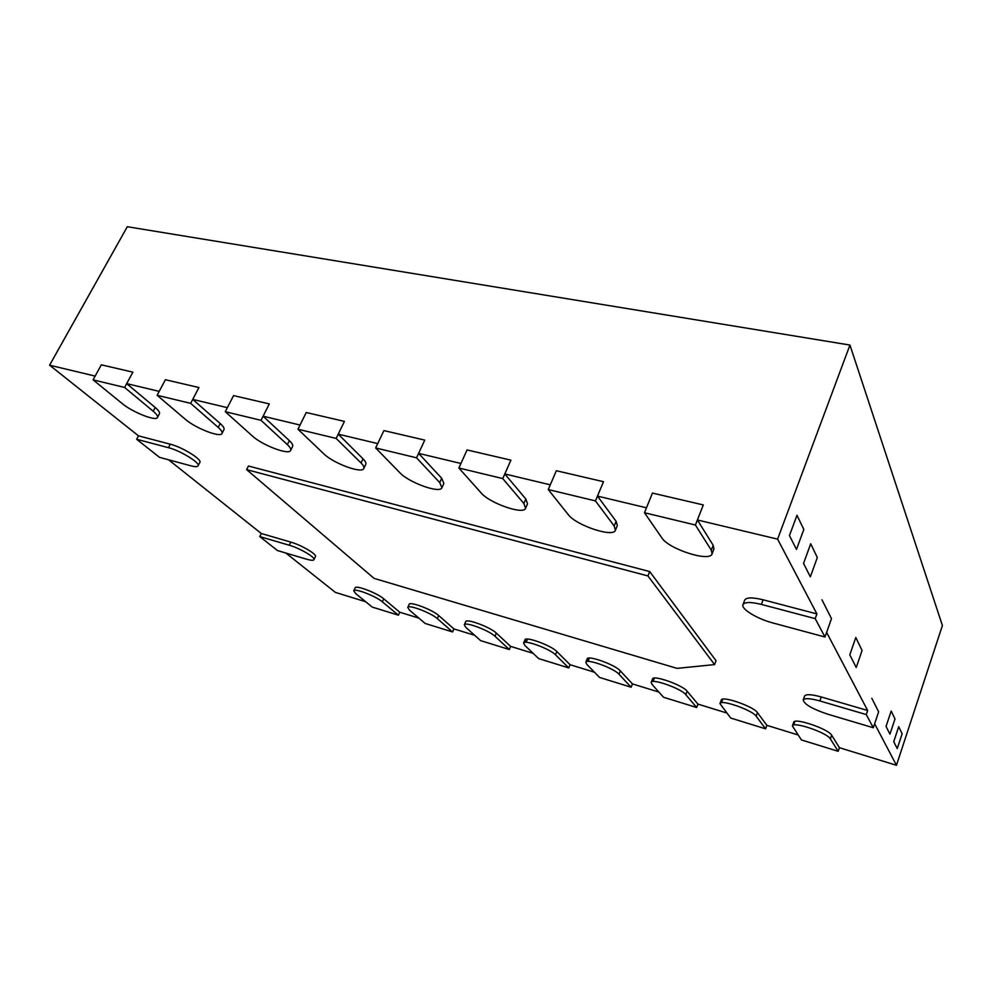 <?xml version="1.0" encoding="UTF-8"?>
<svg xmlns="http://www.w3.org/2000/svg" width="992" height="992" viewBox="0 0 992 992"><rect width="100%" height="100%" fill="white"/><g stroke="black" fill="none" stroke-linecap="round" stroke-linejoin="round"><path stroke-width="1.49" d="M136.636 439.27L159.489 457.337L190.898 465.818C195.015 466.897 197.408 466.91 198.078 465.856C200.533 463.028 180.42 450.616 168.442 447.677L136.636 439.27L138.458 435.835L49.6 365.192L127.311 226.722L849.946 345.055L942.4 625.53L896.458 765.278L839.443 747.708L831.643 735.208C828.556 728.971 794.121 717.328 793.674 722.312L794.046 723.751L794.865 721.444M418.934 618.14L399.751 612.225L383.718 598.808C377.332 593.117 355.644 584.809 355.161 587.834L353.772 590.823L355.793 593.687L372.236 607.079L398.424 615.189L382.354 601.822C375.943 596.155 354.243 587.822 353.772 590.823M474.709 635.326L453.927 628.916L438.712 615.548C432.574 609.77 409.646 601.115 409.15 604.364L407.762 607.426L409.522 610.13L425.196 623.472L452.588 631.954L437.348 618.648C431.185 612.882 408.245 604.202 407.762 607.426M533.15 653.331L510.632 646.387L496.335 633.094C490.507 627.229 466.19 618.19 465.682 621.674L464.306 624.824L465.818 627.353L480.624 640.634L509.318 649.512L494.983 636.281C489.13 630.428 464.802 621.364 464.306 624.824M594.481 672.229L570.065 664.702L556.797 651.508C551.341 645.544 525.462 636.083 524.954 639.828L526.206 642.196L527.508 639.084M658.886 692.069L632.437 683.922L620.31 670.852C615.3 664.801 587.661 654.881 587.152 658.899L588.157 661.056L589.372 658.068M726.628 712.95L697.946 704.109L687.109 691.188C682.632 685.075 652.996 674.634 652.5 678.95L653.282 680.896L654.373 678.082M797.977 734.923L766.866 725.338L757.454 712.616C753.622 706.428 721.73 695.429 721.258 700.067L721.829 701.766L722.784 699.174M365.664 601.722L335.37 592.385L285.87 553.04M873.295 727.744L827.923 714.24C812.498 709.082 804.264 704.345 803.21 700.017C804.574 697.946 810.129 698.269 819.876 700.96L866.289 714.575L873.295 727.744L878.652 711.822L874.634 723.751L896.458 765.278M313.968 559.674C315.741 557.529 299.832 548.179 289.28 545.24L259.78 536.585L277.438 550.535L306.565 559.19C310.893 560.443 313.36 560.604 313.968 559.674L315.444 556.574C317.229 554.392 301.345 545.03 290.792 542.116L261.293 533.498L168.578 459.78M198.078 465.856L199.851 462.408C202.318 459.532 182.243 447.094 170.264 444.193L138.458 435.835M49.6 365.192L95.145 376.08L101.333 364.82L132.878 372.161L126.678 383.619L155.198 407.489C158.596 410.378 160.01 412.474 159.427 413.751L157.468 417.471C156.141 421.6 132.457 412.213 122.128 403.496L93.087 379.849L124.608 387.45L153.202 411.234C156.612 414.11 158.038 416.194 157.468 417.471M126.678 383.619L159.191 391.381L165.391 379.725L198.946 387.537L192.733 399.392L220.212 423.547C223.299 426.287 224.539 428.321 223.956 429.61L221.997 433.454C220.571 438.005 195.374 428.209 185.231 419.207L157.12 395.275L190.662 403.36L218.228 427.416C221.315 430.156 222.568 432.165 221.997 433.454M192.733 399.392L227.354 407.662L233.566 395.597L269.303 403.918L263.103 416.206L289.354 440.622C292.094 443.201 293.173 445.148 292.59 446.45L290.631 450.43C289.106 455.452 262.173 445.222 252.253 435.897L225.283 411.705L261.032 420.323L287.37 444.639C290.11 447.206 291.202 449.14 290.631 450.43M263.103 416.206L300.043 425.035L306.243 412.511L344.422 421.402L338.235 434.161L363.022 458.812C365.403 461.218 366.308 463.053 365.75 464.343L363.791 468.472C362.142 474.04 333.188 463.326 323.615 453.666L297.972 429.226L336.164 438.427L361.051 462.979C363.432 465.372 364.349 467.195 363.791 468.472M338.235 434.161L377.729 443.598L383.904 430.59L424.762 440.101L418.612 453.369L441.688 478.243L443.883 483.414L441.936 487.704C440.175 493.892 408.853 482.633 399.726 472.614L375.658 447.95L416.541 457.808L439.716 482.571L441.936 487.704M418.612 453.369L460.933 463.475L467.071 449.946L510.905 460.152L504.804 473.953L525.847 499.038L527.533 503.787L525.599 508.251C523.726 515.133 489.614 503.266 481.07 492.863L458.887 468.013L502.758 478.578L523.888 503.527L525.599 508.251M504.804 473.953L550.287 484.828L556.351 470.729L603.496 481.703L597.482 496.099L616.119 521.333L617.322 525.586L615.412 530.249C613.416 537.9 575.992 525.363 568.23 514.575L548.254 489.552L595.46 500.923L614.197 526.008L615.412 530.249M597.482 496.099L646.474 507.805L652.451 493.086L703.303 504.928L697.388 519.969L713.186 545.302L713.942 548.998L712.07 553.858C709.974 562.39 668.596 549.097 661.85 537.875L644.478 512.74L695.404 525.016L711.301 550.188L712.07 553.858M697.388 519.969L777.592 539.14L816.9 613.912L763.108 599.788C752.482 597.209 746.344 597.32 744.682 600.148L742.971 604.686C744.62 601.896 750.758 601.809 761.385 604.413L815.201 618.636L824.984 637.013L772.557 622.864C757.132 618.847 740.863 608.939 742.971 604.686M824.984 637.013L831.494 618.636L826.621 632.4L867.665 710.495L821.277 696.954C811.53 694.288 805.975 693.991 804.599 696.074L803.21 700.017M246.636 469.638L248.459 466.017L649.686 571.566L716.05 660.722L714.587 664.59L647.937 575.943L246.636 469.638L374.083 578.386L677.052 668.372L714.587 664.59M878.652 711.822L871.807 698.294L878.652 711.822M867.665 710.495L866.289 714.575M831.494 618.636L821.959 599.776L831.494 618.636M816.9 613.912L815.201 618.636M777.592 539.14L849.946 345.055M902.137 733.77L898.702 726.652L902.137 733.77L897.252 748.588L893.742 741.656L898.702 726.652L893.742 741.656L897.252 748.588L902.137 733.77M895.007 718.952L891.188 711.016L895.007 718.952L889.948 734.154L886.042 726.429L891.188 711.016L886.042 726.429L889.948 734.154L895.007 718.952M862.073 650.516L855.811 637.496L862.073 650.516L856.22 667.492L849.797 654.807L855.811 637.496L849.797 654.807L856.22 667.492L862.073 650.516M817.321 557.529L810.7 543.777L817.321 557.529L810.34 576.811L803.545 563.394L810.7 543.777L803.545 563.394L810.34 576.811L817.321 557.529M803.818 529.468L796.985 515.27L803.818 529.468L796.477 549.419L789.458 535.556L796.985 515.27L789.458 535.556L796.477 549.419L803.818 529.468M649.686 571.566L647.937 575.943M124.608 387.45L132.878 372.161L101.333 364.82L93.087 379.849M190.662 403.36L198.946 387.537L165.391 379.725L157.12 395.275M261.032 420.323L269.303 403.918L233.566 395.597L225.283 411.705M336.164 438.427L344.422 421.402L306.243 412.511L297.972 429.226M416.541 457.808L424.762 440.101L383.904 430.59L375.658 447.95M398.424 615.189L399.751 612.225M452.588 631.954L453.927 628.916M509.318 649.512L510.632 646.387M568.763 667.914L555.446 654.782C549.977 648.855 524.074 639.356 523.59 643.076L524.842 645.42L538.681 658.601L568.763 667.914L570.065 664.702M631.135 687.22L618.971 674.213C613.949 668.199 586.284 658.254 585.801 662.234L586.818 664.38L599.565 677.449L631.135 687.22L632.437 683.922M502.758 478.578L510.905 460.152L467.071 449.946L458.887 468.013M595.46 500.923L603.496 481.703L556.351 470.729L548.254 489.552M695.404 525.016L703.303 504.928L652.451 493.086L644.478 512.74M696.669 707.507L685.794 694.66C681.293 688.572 651.645 678.106 651.174 682.384L651.955 684.306L663.499 697.24L696.669 707.507L697.946 704.109M765.601 728.847L756.164 716.187C752.296 710.049 720.403 699 719.944 703.601L730.695 718.034L765.601 728.847L766.866 725.338M838.203 751.316L830.366 738.891C827.266 732.704 792.806 721.023 792.385 725.958L801.424 739.933L838.203 751.316L839.443 747.708M259.78 536.585L261.293 533.498M153.202 411.234L155.198 407.489M218.228 427.416L220.212 423.547M287.37 444.639L289.354 440.622M361.051 462.979L363.022 458.812M439.716 482.571L441.688 478.243M382.354 601.822L383.718 598.808M437.348 618.648L438.712 615.548M494.983 636.281L496.335 633.094M555.446 654.782L556.797 651.508M618.971 674.213L620.31 670.852M523.888 503.527L525.847 499.038M614.197 526.008L616.119 521.333M711.301 550.188L713.186 545.302M685.794 694.66L687.109 691.188M756.164 716.187L757.454 712.616M830.366 738.891L831.643 735.208M819.876 700.96L821.277 696.954M761.385 604.413L763.108 599.788M289.28 545.24L290.792 542.116M168.442 447.677L170.264 444.193M524.954 639.828L523.59 643.076M587.152 658.899L585.801 662.234M652.5 678.95L651.174 682.384M721.258 700.067L719.944 703.601M793.674 722.312L792.385 725.958"/></g></svg>
